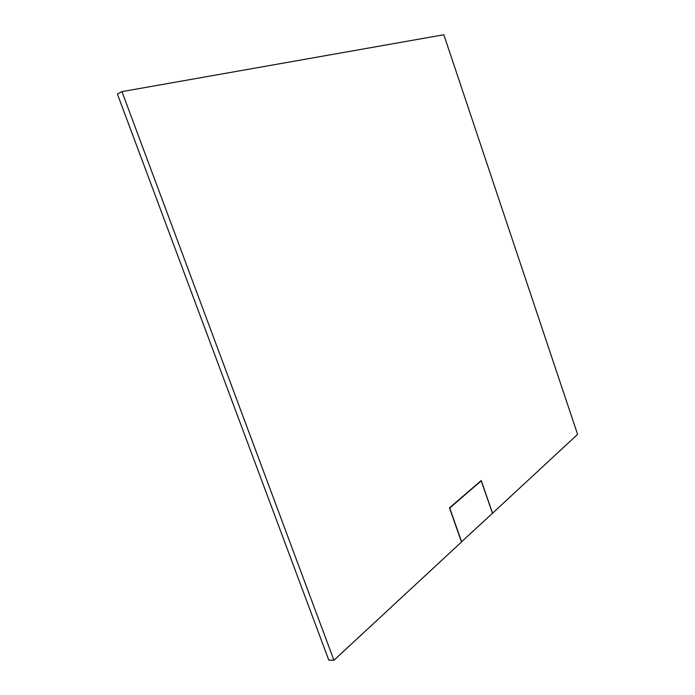 <?xml version="1.0" encoding="UTF-8"?>
<svg xmlns="http://www.w3.org/2000/svg" width="695" height="695" viewBox="0 0 695 695"><rect width="100%" height="100%" fill="white"/><g stroke="black" fill="none" stroke-linecap="round" stroke-linejoin="round"><path stroke-width="1.04" d="M461.497 542.004L449.465 507.871L481.209 480.523L492.573 513.197L577.597 434.384L443.827 34.75L121.955 91.618L117.403 94.034L328.77 660.085L333.93 660.25L461.497 542.004M333.93 660.25L121.955 91.618M461.454 541.874L492.486 513.275L481.209 480.862L480.758 480.914M461.645 541.865L449.717 508.019L481.209 480.862"/></g></svg>
